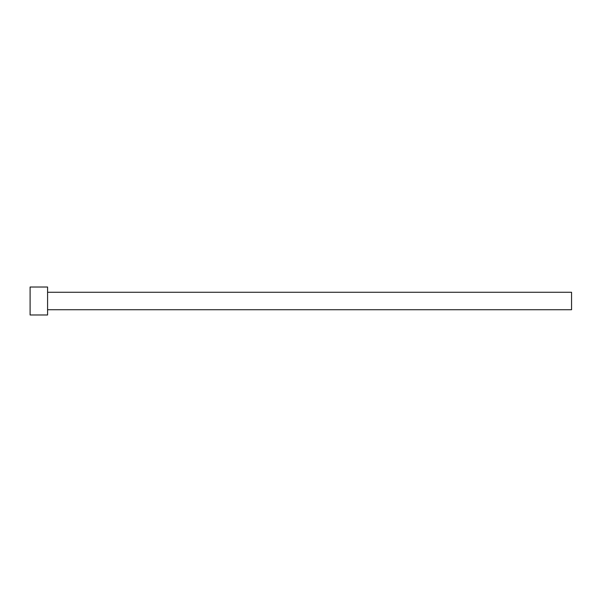 <?xml version="1.0" encoding="UTF-8"?>
<svg xmlns="http://www.w3.org/2000/svg" width="602" height="602" viewBox="0 0 602 602"><rect width="100%" height="100%" fill="white"/><g stroke="black" fill="none" stroke-linecap="round" stroke-linejoin="round"><path stroke-width="0.9" d="M30.1 301L30.1 287.019L47.581 287.019L47.581 314.981L30.1 314.981L30.1 301M47.581 292.263L571.554 292.263L571.554 309.737L47.581 309.737M571.554 292.263L571.554 309.737"/></g></svg>
